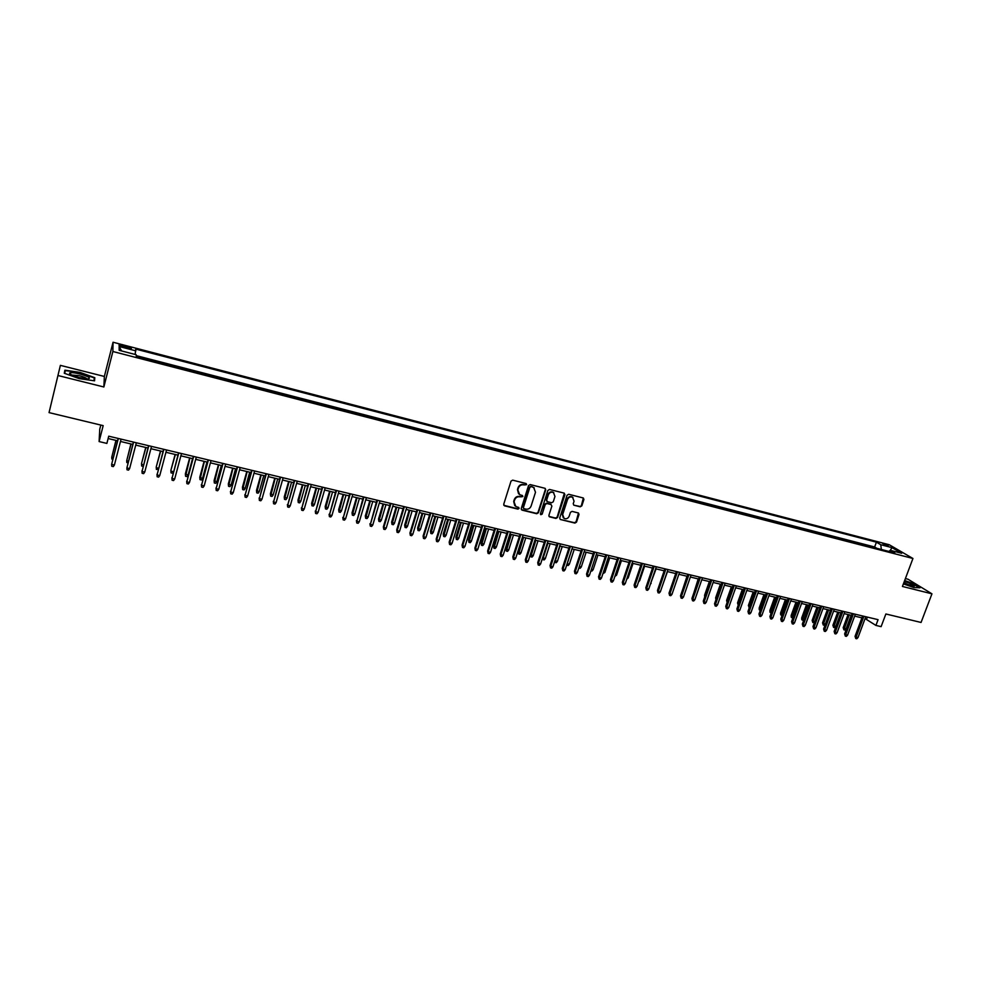 <?xml version="1.0" encoding="UTF-8"?>
<svg xmlns="http://www.w3.org/2000/svg" width="981" height="981" viewBox="0 0 981 981"><rect width="100%" height="100%" fill="white"/><g stroke="black" fill="none" stroke-linecap="round" stroke-linejoin="round"><path stroke-width="1.47" d="M526.638 484.639L526.049 483.523L512.683 480.15L511.015 481.131L503.719 504.271L504.577 505.865L517.919 509.127L519.084 508.452L518.691 507.422L515.834 506.564L514.044 501.843L514.657 499.918C515.687 497.502 517.453 496.46 519.967 496.815L522.848 496.57L522.456 495.528L519.648 494.682L517.821 489.924L518.434 487.986C519.464 485.558 521.242 484.528 523.744 484.884L526.638 484.639M518.581 493.848L517.453 489.556L518.066 487.631C519.096 485.203 520.862 484.173 523.376 484.528L525.105 484.97L526.196 483.584M503.829 505.313L517.551 508.759L518.667 507.41M514.755 505.681L513.688 501.475L514.289 499.55C515.319 497.134 517.085 496.092 519.599 496.447L521.316 496.877L522.432 495.515M882.704 543.523L888.394 546.11L882.704 543.523M580.2 506.809L581.831 505.853L583.903 499.476L583.339 497.992L568.698 494.277L567.067 495.233L559.697 518.005L560.237 519.452L574.903 523.081L576.521 522.125L579.023 514.473L578.471 513.002L572.07 511.383L570.439 512.34L569.201 516.153C568.085 518.483 566.393 519.243 564.124 518.446L562.665 514.547L567.521 499.562C568.612 497.257 570.28 496.484 572.548 497.244L574.057 501.205L573.247 503.707L573.799 505.178L580.2 506.809L581.414 505.473L583.339 497.992M58.21 375.576L103.863 386.98L104.354 376.459L60.381 365.361L49.05 412.609L103.177 425.631L99.106 441.573L106.88 443.412L108.732 436.189L878.069 619.661L875.923 625.424L881.11 626.651L885.868 613.983L921.061 622.457L931.95 593.824L908.014 579.219L905.389 578.569M103.863 386.98L112.876 351.505L912.943 558.483L902.434 586.454L931.95 593.824M545.73 489.862L544.909 488.28L530.206 484.577L528.551 485.546L521.23 508.563L522.076 510.145L536.754 513.737L538.397 512.781L545.73 489.862L545.203 488.391M549.544 489.445L564.1 493.112L564.921 494.694L557.551 517.478L555.92 518.434L549.434 516.815L548.894 515.356L551.874 506.11L551.04 504.528L546.908 503.511L545.264 504.467L542.174 514.118L540.825 514.706L540.445 513.688L547.901 490.414L549.544 489.445M49.05 412.609L60.381 365.361M876.671 548.269L870.699 546.724M866.37 545.595L860.374 544.038M856.021 542.922L849.975 541.353M845.61 540.224L839.528 538.643M835.125 537.502L829.006 535.92M824.592 534.78L818.424 533.186M813.985 532.033L807.78 530.427M803.316 529.274L797.075 527.655M792.574 526.49L786.296 524.86M781.783 523.695L775.456 522.051M771.103 520.923L764.555 519.231M759.993 518.054L753.58 516.386M748.993 515.197L742.531 513.529M737.92 512.34L731.434 510.66M726.786 509.458L720.25 507.766M715.59 506.552L709.005 504.847M704.321 503.633L697.687 501.916M692.978 500.702L686.308 498.973M681.562 497.747L674.842 496.006M670.084 494.767L663.315 493.014M658.521 491.775L651.715 490.01M646.896 488.771L640.041 486.993M635.197 485.73L628.294 483.952M623.413 482.689L616.46 480.886M611.568 479.623L604.566 477.808M599.636 476.533L592.585 474.706M587.631 473.418L580.531 471.579M575.553 470.291L568.404 468.44M563.401 467.14L556.202 465.276M551.163 463.976L543.915 462.1M538.839 460.788L531.543 458.9M526.441 457.575L519.096 455.675M513.97 454.35L506.564 452.425M501.414 451.088L493.958 449.163M488.771 447.814L481.254 445.877M476.043 444.528L468.477 442.566M463.228 441.205L455.613 439.23M450.34 437.869L442.664 435.883M437.354 434.509L429.629 432.511M424.295 431.125L416.508 429.114M411.137 427.716L403.301 425.693M397.894 424.295L389.997 422.247M384.564 420.837L376.606 418.777M371.137 417.366L363.129 415.282M357.624 413.859L349.555 411.775M344.024 410.34L335.894 408.231M330.315 406.796L322.136 404.675M316.532 403.216L308.279 401.082M302.639 399.623L294.325 397.477M288.659 396.005L280.284 393.835M274.57 392.363L266.145 390.168M260.394 388.684L251.896 386.489M246.121 384.993L237.561 382.774M231.737 381.266L223.116 379.034M217.279 377.452L208.573 375.269M202.699 373.675L193.919 371.468M187.996 369.935L179.167 367.654M173.208 366.109L164.317 363.804M158.309 362.247L149.357 359.929M123.545 347.115L131.246 348.647C131.994 348.243 130.522 347.519 126.843 346.465L119.13 344.932C118.382 345.324 119.854 346.06 123.545 347.115M112.876 351.505L113.048 342.234L889.277 544.749L912.943 558.483M876.683 548.207L874.635 546.981L876.413 542.174L135.758 349.101L135.145 354.46M876.413 542.174L880.742 544.713L892.023 547.643L901.698 553.284L890.307 550.329L894.795 552.953L136.31 356.557L136.175 354.73L119.155 350.315L119.13 346.489L135.893 350.855M874.635 546.981L136.236 355.625M143.312 358.372L136.298 356.483M100.81 425.067L99.755 429.188L99.106 441.573M104.354 376.459L113.048 342.234M865.07 618.594L875.923 625.424M108.131 438.532L117.573 440.776M120.479 441.462L132.815 444.405M135.734 445.092L147.972 447.998M150.89 448.697L163.005 451.579M165.936 452.278L177.929 455.135M180.872 455.834L192.754 458.654M195.697 459.353L207.469 462.161M210.424 462.86L222.086 465.632M225.041 466.343L236.593 469.09M239.56 469.789L251.001 472.511M253.981 473.222L265.311 475.92M268.291 476.631L279.524 479.304M282.503 480.016L293.638 482.652M296.63 483.363L307.642 485.987M310.646 486.699L321.56 489.298M324.564 490.01L335.379 492.585M338.396 493.308L349.113 495.859M352.13 496.57L362.737 499.096M365.766 499.82L376.287 502.321M379.316 503.032L389.727 505.522M392.768 506.233L403.093 508.698M406.122 509.421L416.361 511.849M419.402 512.572L429.531 514.988M432.584 515.712L442.627 518.103M445.681 518.826L455.638 521.193M458.691 521.917L468.55 524.271M471.616 524.994L481.377 527.324M484.442 528.048L494.13 530.353M497.195 531.077L506.797 533.37M509.862 534.093L519.378 536.362M522.456 537.085L531.874 539.329M534.952 540.065L544.296 542.285M547.373 543.02L556.632 545.215M559.71 545.951L568.882 548.134M571.972 548.87L581.059 551.028M584.161 551.763L593.162 553.909M596.264 554.645L605.191 556.767M608.281 557.515L617.135 559.611M620.237 560.347L629.005 562.432M632.107 563.18L640.801 565.24M643.904 565.988L652.512 568.036M655.627 568.772L664.162 570.807M667.276 571.543L675.737 573.554M678.852 574.302L687.24 576.288M690.354 577.036L698.668 579.011M701.783 579.746L710.023 581.708M713.15 582.456L721.317 584.394M724.432 585.142L732.525 587.067L727.571 601.169M735.652 587.815L743.684 589.716M746.811 590.464L754.757 592.352M757.884 593.1L765.769 594.976M768.908 595.712L776.719 597.576M779.846 598.324L787.596 600.164M790.723 600.912L798.399 602.739M801.538 603.487L809.153 605.289M812.293 606.037L819.834 607.84M822.973 608.576L830.453 610.354M833.592 611.102L840.999 612.867M844.15 613.615L851.496 615.369M854.635 616.117L861.919 617.846M867.363 617.11L866.664 618.974M890.307 550.329L888.835 551.408M881.355 549.47L880.742 544.713M121.607 350.953L119.13 346.489M892.023 547.643L890.208 550.402M79.265 378.641L94.556 380.836L94.814 377.697L80.099 372.412L64.881 370.168L64.28 373.246L79.265 378.641M903.391 583.891L913.851 587.545L920.031 587.778L912.857 583.388L904.654 580.531M64.734 373.405L65.261 370.622L80.099 372.412M80.025 372.792L94.274 377.918L94.041 380.763L94.814 377.697M521.34 509.617L536.374 513.357L538.017 512.401L545.338 489.507M531.003 486.711L529.85 487.398L523.425 507.594L523.817 508.624L525.828 509.139C528.318 509.495 530.083 508.465 531.113 506.049L535.503 492.266L533.664 487.483L530.635 486.355L529.85 487.398M523.474 508.281L523.057 507.214L529.47 487.03M534.302 487.913L532.818 487.165M530.635 486.355L532.438 486.809M549.004 516.411L555.528 518.054L557.159 517.097L564.357 493.222M550.917 504.259L546.515 503.143L544.872 504.099L542.174 514.118M540.482 514.351L541.782 513.737M554.964 496.484L553.443 492.511C551.15 491.726 549.458 492.499 548.354 494.829L546.65 500.151L547.484 501.732L551.616 502.75L553.259 501.794L554.964 496.484M553.897 492.805L553.039 492.155C550.758 491.371 549.066 492.143 547.962 494.473L548.354 494.829M546.785 501.242L546.258 499.783L547.962 494.473M573.799 505.178L579.783 506.429M572.965 497.502L572.131 496.889C569.875 496.116 568.195 496.889 567.104 499.206L567.521 499.562M563.266 517.772L562.26 514.167L567.104 499.206M560.237 519.452L574.486 522.701L576.105 521.745L578.471 513.014M115.942 440.383L111.736 457.269L116.077 440.42M112.79 459.292L111.871 459.071L111.736 457.269L113.22 457.612M118.174 438.446L111.626 464.418L118.321 438.482M114.385 465.055L113.293 466.613L111.76 466.257L111.626 464.418L114.385 465.055L121.08 439.132M79.866 373.969C74.127 372.621 70.681 372.326 69.516 373.087C69.504 374.313 72.79 375.821 79.363 377.611L87.701 378.911C91.54 378.274 88.928 376.63 79.866 373.969M86.929 378.899C86.254 377.93 83.765 376.876 79.473 375.735L71.687 375.012M64.587 373.356L65.261 370.622M903.55 583.462L914.378 586.062C913.311 584.762 909.963 583.18 904.347 581.328M904.556 580.801L912.575 583.597L919.356 587.754M911.913 586.184L903.857 582.665M130.89 443.939L126.696 460.763L131.062 443.976M128.021 462.848L126.819 462.566L126.696 460.763L128.462 461.168M143.152 466.355L141.656 466.024L141.509 463.596L145.924 447.52M141.656 466.024L141.546 464.234L143.582 464.7M141.509 463.596L145.728 447.471M158.358 469.102L156.396 469.458L156.224 467.03L160.7 451.027M156.396 469.458L156.298 467.679L158.603 468.219M156.224 467.03L160.479 450.978M173.465 471.849L172.484 473.21L171.025 472.879L170.853 470.451L175.366 454.522M171.025 472.879L170.939 471.101L173.502 471.702M170.853 470.451L175.109 454.461M133.428 442.075L126.88 467.949L133.6 442.124M129.615 468.587L128.523 470.132L127.003 469.789L126.88 467.949L129.615 468.587L136.347 442.774M148.572 445.693L142.024 471.469L148.781 445.742M144.734 472.094L143.643 473.639L142.135 473.296L142.024 471.469L144.734 472.094L151.503 446.392M142.135 473.296L141.987 470.806M163.606 449.273L157.058 474.951L163.839 449.335M159.756 475.577L158.652 477.109L157.156 476.766L157.058 474.951L159.756 475.577L166.549 449.972M157.156 476.766L156.985 474.289M178.542 452.842L171.994 478.421L178.8 452.903M174.667 479.035L173.563 480.567L172.08 480.224L171.994 478.421L174.667 479.035L181.485 453.541M172.08 480.224L171.896 477.747M188.094 475.111L187.003 476.607L185.556 476.263L185.372 473.848L188.094 475.111L192.534 458.605M185.556 476.263L189.922 457.98M185.372 473.848L189.652 457.919M193.367 456.373L186.807 481.855L193.649 456.447M189.468 482.468L188.364 483.989L186.893 483.658L186.807 481.855L189.468 482.468L196.31 457.072M186.893 483.658L186.684 481.18M202.515 478.47L201.424 479.967L199.989 479.623L199.781 477.22L202.515 478.47L206.979 462.039M199.989 479.623L204.379 461.426M199.781 477.22L204.085 461.352M216.838 481.818L215.746 483.302L214.324 482.971L214.103 480.567L216.838 481.818L221.314 465.448M214.324 482.971L218.738 464.835M214.103 480.567L218.42 464.761M231.062 485.154L229.971 486.625L228.548 486.294L228.328 483.891L231.062 485.154L235.563 468.844M228.548 486.294L233 468.231M228.328 483.891L232.656 468.145M245.189 488.452L244.097 489.911L242.687 489.593L242.442 487.189L245.189 488.452L249.701 472.204M242.687 489.593L247.163 471.603M242.442 487.189L246.795 471.518M259.229 491.726L258.126 493.185L256.728 492.867L256.47 490.475L259.229 491.726L263.754 475.552M256.728 492.867L261.228 474.951M256.47 490.475L260.836 474.853M208.082 459.881L201.534 485.276L208.401 459.954M204.171 485.889L203.055 487.398L201.596 487.054L201.534 485.276L204.171 485.889L211.038 460.592M201.596 487.054L201.387 484.589M222.699 463.375L216.139 488.661L223.043 463.449M218.763 489.274L217.647 490.77L216.2 490.439L216.139 488.661L218.763 489.274L225.667 464.074M216.2 490.439L215.967 487.986M237.218 466.833L230.658 492.033L237.574 466.919M233.257 492.634L232.141 494.13L230.694 493.799L230.658 492.033L233.257 492.634L240.186 467.545M230.694 493.799L230.461 491.346M251.626 470.267L245.066 495.368L252.019 470.365M247.653 495.969L246.525 497.465L245.091 497.134L245.066 495.368L247.653 495.969L254.606 470.978M245.091 497.134L244.845 494.682M265.937 473.676L259.376 498.691L266.354 473.774M261.939 499.28L260.823 500.776L259.389 500.445L259.376 498.691L261.939 499.28L268.917 474.387M259.389 500.445L259.131 498.005M273.159 494.988L272.056 496.435L270.67 496.116L270.4 493.725L273.159 494.988L277.709 478.863M270.67 496.116L275.195 478.274M270.4 493.725L274.778 478.176M280.149 477.073L273.589 501.99L280.591 477.171M276.127 502.579L275.011 504.05L273.589 503.731L273.589 501.99L276.127 502.579L283.141 477.784M273.589 503.731L273.319 501.291M287.004 498.213L285.9 499.672L284.515 499.341L284.232 496.962L287.004 498.213L291.565 482.161M284.515 499.341L289.076 481.573M284.232 496.962L288.635 481.463M294.263 480.432L287.691 505.264L294.729 480.543M290.229 505.853L289.101 507.324L287.691 506.993L287.691 505.264L290.229 505.853L297.255 481.144M287.691 506.993L287.408 504.565M300.75 501.426L299.646 502.873L298.273 502.554L297.979 500.175L300.75 501.426L305.324 485.436M298.273 502.554L302.859 484.847M297.979 500.175L302.393 484.737M308.279 483.78L301.707 508.514L308.757 483.891M304.22 509.09L303.092 510.561L301.694 510.23L301.707 508.514L304.22 509.09L311.284 484.491M301.694 510.23L301.4 507.815M314.398 504.626L313.295 506.061L311.933 505.742L311.627 503.376L314.398 504.626L318.997 488.685M311.933 505.742L316.544 488.109M311.627 503.376L316.054 487.986M322.197 487.103L315.624 511.739L322.7 487.214M318.126 512.315L316.986 513.774L315.6 513.455L315.624 511.739L318.126 512.315L325.202 487.815M315.6 513.455L315.293 511.04M327.961 507.79L326.857 509.225L325.496 508.906L325.189 506.539L327.961 507.79L332.571 491.922M325.496 508.906L330.131 491.334M325.189 506.539L329.628 491.223M336.017 490.39L329.444 514.951L336.544 490.525M331.921 515.515L330.793 516.975L329.42 516.656L329.444 514.951L331.921 515.515L339.034 491.113M329.42 516.656L329.089 514.24M341.437 510.942L340.321 512.364L338.985 512.045L338.653 509.691L341.437 510.942L346.06 495.123M338.985 512.045L343.632 494.547M338.653 509.691L343.105 494.424M349.751 493.664L343.178 518.127L350.303 493.799M345.643 518.704L344.503 520.151L343.129 519.832L343.178 518.127L345.643 518.704L352.768 494.387M343.129 519.832L342.798 517.416M354.815 514.069L353.7 515.479L352.363 515.172L352.032 512.818L354.815 514.069L359.451 498.311M352.363 515.172L357.047 497.747M352.032 512.818L356.495 497.612M368.108 517.171L366.992 518.581L365.668 518.275L365.324 515.92L368.108 517.171L372.768 501.475M365.668 518.275L370.377 500.911M365.324 515.92L369.8 500.776M381.315 520.261L380.199 521.659L378.874 521.352L378.519 519.01L381.315 520.261L385.987 504.626M378.874 521.352L383.608 504.062M378.519 519.01L383.019 503.915M394.436 523.327L393.307 524.725L391.995 524.418L391.627 522.076L394.436 523.327L399.108 507.753M391.995 524.418L396.753 507.189M391.627 522.076L396.14 507.042M407.471 526.368L406.342 527.753L405.043 527.459L404.663 525.117L407.471 526.368L412.155 510.856M405.043 527.459L409.813 510.292M404.663 525.117L409.175 510.145M420.408 529.397L419.279 530.782L417.992 530.476L417.599 528.146L420.408 529.397L425.116 513.934M417.992 530.476L422.786 513.382M417.599 528.146L422.137 513.222M433.271 532.401L432.143 533.774L430.855 533.48L430.463 531.15L433.271 532.401L437.992 516.999M430.855 533.48L435.674 516.447M430.463 531.15L435 516.288M446.048 535.381L444.908 536.754L443.645 536.46L443.228 534.142L446.048 535.381L450.782 520.04M443.645 536.46L448.476 519.489M443.228 534.142L447.79 519.329M458.74 538.348L457.6 539.722L456.337 539.427L455.92 537.11L458.74 538.348L463.486 523.057M456.337 539.427L461.205 522.517M455.92 537.11L460.494 522.346M471.358 541.291L470.218 542.665L468.955 542.37L468.526 540.053L471.358 541.291L476.104 526.061M468.955 542.37L473.835 525.522M468.526 540.053L473.112 525.35M483.878 544.222L482.738 545.583L481.499 545.289L481.058 542.984L483.878 544.222L488.648 529.053M481.499 545.289L486.392 528.514M481.058 542.984L485.644 528.33M496.337 547.128L495.184 548.489L493.946 548.195L493.504 545.89L496.337 547.128L501.107 532.009M493.946 548.195L498.875 531.481M493.504 545.89L498.103 531.297M508.698 550.022L507.557 551.371L506.319 551.077L505.865 548.784L508.698 550.022L513.492 534.952M506.319 551.077L511.273 534.424M505.865 548.784L510.476 534.24M520.997 552.892L519.844 554.24L518.618 553.946L518.152 551.665L520.997 552.892L525.791 537.882M518.618 553.946L523.584 537.355M518.152 551.665L522.775 537.171M533.21 555.749L532.058 557.085L530.831 556.803L530.365 554.51L533.21 555.749L538.017 540.789M530.831 556.803L535.822 540.273M530.365 554.51L535.001 540.077M542.677 557.551L545.338 558.581L550.157 543.682M545.338 558.581L544.185 559.918L542.971 559.636L543.155 558.079L547.974 543.167M542.971 559.636L542.53 558.017M554.952 560.605L557.392 561.402L562.223 546.552M557.392 561.402L556.239 562.726L555.038 562.444L555.234 560.899L560.053 546.037M555.038 562.444L554.633 561.598M567.153 563.621L569.372 564.198L574.216 549.409M569.372 564.198L568.22 565.522L567.03 565.24L567.226 563.695L572.058 548.894M363.387 496.913L356.814 521.291L363.963 497.06M359.254 521.855L358.114 523.302L356.753 522.983L356.814 521.291L359.254 521.855L366.404 497.637M356.753 522.983L356.41 520.58M376.925 500.151L370.352 524.43L377.526 500.285M372.78 524.994L371.64 526.429L370.291 526.123L370.352 524.43L372.78 524.994L379.954 500.874M370.291 526.123L369.935 523.719M390.377 503.351L383.363 526.834L383.804 527.557L390.99 503.498M386.22 528.109L385.067 529.544L383.73 529.225L383.804 527.557L386.22 528.109L393.406 504.075M383.73 529.225L383.363 526.834M403.743 506.539L396.704 529.936L397.17 530.66L404.38 506.699M399.561 531.212L398.409 532.634L397.084 532.327L397.17 530.66L399.561 531.212L406.772 507.263M397.084 532.327L396.704 529.936M417.011 509.703L409.948 533.014L410.438 533.738L417.661 509.862M412.817 534.289L411.664 535.7L410.34 535.393L410.438 533.738L412.817 534.289L420.052 510.427M410.34 535.393L409.948 533.014M430.193 512.855L423.105 536.067L423.62 536.791L430.867 513.014M425.975 537.343L424.822 538.741L423.51 538.446L423.62 536.791L425.975 537.343L433.234 513.578M423.51 538.446L423.105 536.067M443.277 515.969L436.189 539.096L436.704 539.832L443.976 516.141M439.059 540.372L437.894 541.77L436.594 541.475L436.704 539.832L439.059 540.372L446.33 516.705M436.594 541.475L436.189 539.096M456.288 519.072L449.175 542.113L449.715 542.849L457.011 519.243M452.045 543.388L450.892 544.786L449.592 544.48L449.715 542.849L452.045 543.388L459.341 519.807M449.592 544.48L449.175 542.113M469.212 522.15L462.076 545.105L462.64 545.841L469.948 522.333M464.957 546.38L463.792 547.766L462.505 547.472L462.64 545.841L464.957 546.38L472.266 522.885M462.505 547.472L462.076 545.105M482.039 525.215L474.89 548.085L475.466 548.82L482.799 525.399M477.772 549.348L476.607 550.733L475.331 550.439L475.466 548.82L477.772 549.348L485.105 525.951M475.331 550.439L474.89 548.085M494.792 528.256L487.618 551.04L488.219 551.776L495.564 528.44M490.512 552.303L489.347 553.689L488.072 553.394L488.219 551.776L490.512 552.303L497.858 528.992M488.072 553.394L487.618 551.04M507.459 531.273L500.261 553.971L500.886 554.719L508.256 531.469M503.155 555.246L501.99 556.619L500.727 556.325L500.886 554.719L503.155 555.246L510.525 532.009M500.727 556.325L500.261 553.971M520.04 534.277L512.83 556.889L513.468 557.637L520.85 534.473M515.724 558.164L514.559 559.526L513.308 559.231L513.468 557.637L515.724 558.164L523.118 535.013M513.308 559.231L512.83 556.889M532.536 537.257L525.313 559.795L525.975 560.531L533.37 537.453M528.219 561.058L527.042 562.42L525.804 562.125L525.975 560.531L528.219 561.058L535.614 537.993M525.804 562.125L525.313 559.795M544.958 540.224L537.723 562.665L538.397 563.413L545.816 540.421M540.617 563.928L539.452 565.289L538.213 565.007L538.397 563.413L540.617 563.928L548.036 540.96M538.213 565.007L537.723 562.665M557.294 543.167L550.047 565.534L550.733 566.282L558.164 543.376M552.941 566.797L551.776 568.146L550.537 567.852L550.733 566.282L552.941 566.797L560.384 543.903M550.537 567.852L550.047 565.534M569.556 546.086L562.285 568.367L562.996 569.127L570.439 546.294M565.191 569.63L564.014 570.979L562.8 570.697L562.996 569.127L565.191 569.63L572.646 546.822M562.8 570.697L562.285 568.367M581.733 548.992L574.449 571.2L575.173 571.948L582.64 549.201M577.355 572.45L576.178 573.799L574.964 573.517L575.173 571.948L577.355 572.45L584.823 549.728M574.964 573.517L574.449 571.2M579.305 566.528L581.279 566.981L586.135 552.242M581.279 566.981L580.127 568.293L578.851 567.925M578.937 568.024L579.023 567.398M591.408 569.348L593.113 569.753L597.969 555.05M593.113 569.753L591.96 571.052L590.918 570.819M603.425 572.156L604.872 572.499L609.741 557.858M604.872 572.499L602.935 573.615M615.357 574.952L616.546 575.222L621.427 560.642M616.546 575.222L614.879 576.399M627.227 577.723L628.159 577.944L633.052 563.401M628.159 577.944L626.736 579.17M639.011 580.47L639.698 580.629L644.603 566.147M638.533 581.917L639.698 580.629M650.722 583.205L656.068 568.882M651.163 583.315L650.403 584.149M662.371 585.927L667.472 571.592M682.31 590.611L687.019 576.239M593.836 551.874L586.54 573.995L587.276 574.756L594.756 552.095M589.446 575.258L588.269 576.595L587.067 576.313L587.276 574.756L589.446 575.258L596.939 552.61M587.067 576.313L586.54 573.995M605.866 554.743L598.545 576.791L599.305 577.551L606.798 554.964M601.463 578.042L600.274 579.379L599.084 579.097L599.305 577.551L601.463 578.042L608.956 555.479M599.084 579.097L598.545 576.791M617.809 557.588L610.476 579.563L611.249 580.323L618.766 557.821M613.395 580.813L612.218 582.138L611.028 581.856L611.249 580.323L613.395 580.813L620.912 558.336M611.028 581.856L610.476 579.563M629.679 560.421L622.334 582.309L623.131 583.07L630.648 560.654M625.253 583.572L624.075 584.884L622.886 584.602L623.131 583.07L625.253 583.572L632.782 561.169M622.886 584.602L622.334 582.309M641.476 563.241L634.118 585.044L634.928 585.804L642.469 563.474M637.037 586.307L635.86 587.607L634.682 587.337L634.928 585.804L637.037 586.307L644.578 563.977M634.682 587.337L634.118 585.044M653.199 566.037L645.829 587.766L646.651 588.526L654.204 566.27M648.748 589.017L647.558 590.317L646.393 590.047L646.651 588.526L648.748 589.017L656.301 566.773M646.393 590.047L645.829 587.766M664.848 568.808L657.466 590.464L658.3 591.236L665.866 569.054M660.385 591.715L659.195 593.015L658.043 592.745L658.3 591.236L660.385 591.715L667.963 569.556M658.043 592.745L657.466 590.464M676.412 571.567L669.017 593.149L669.876 593.922L677.454 571.813M671.948 594.4L670.759 595.688L669.606 595.43L669.876 593.922L671.948 594.4L679.539 572.315M669.606 595.43L669.017 593.149M687.914 574.314L680.507 595.81L681.378 596.583L688.969 574.559M683.45 597.061L682.249 598.349L681.108 598.091L681.378 596.583L683.45 597.061L691.041 575.062M681.108 598.091L680.507 595.81M699.355 577.036L691.924 598.471L692.819 599.244L700.422 577.294M694.867 599.71L693.665 600.997L692.537 600.74L692.819 599.244L694.867 599.71L702.47 577.784M692.537 600.74L691.924 598.471M693.53 593.848L698.214 578.9M710.71 579.746L703.279 601.095L704.174 601.88L711.789 580.004M706.21 602.346L705.02 603.622L703.892 603.364L704.174 601.88L706.21 602.346L713.837 580.494M703.892 603.364L703.279 601.095M704.689 597.049L704.579 595.246L709.349 581.549M715.934 599.783L715.627 597.834L720.397 584.186M715.627 597.834L716.388 598.471M727.105 602.506L726.614 600.397L731.397 586.797M726.614 600.397L727.448 601.512M738.215 605.167L737.528 602.959L738.46 603.707L743.414 589.655M738.153 605.154L738.718 603.769M737.528 602.959L742.323 589.397M749.288 607.754L748.38 605.498L749.325 606.246L754.291 592.242M749.006 607.693L749.791 606.356M748.38 605.498L753.175 591.972M760.3 610.317L759.282 609.79L759.171 608.012L760.116 608.772L765.094 594.817M759.809 610.207L760.116 608.772L760.79 608.931M759.171 608.012L763.966 594.547M771.238 612.867L769.999 612.291L769.889 610.525L770.858 611.286L775.836 597.368M770.539 612.708L770.858 611.286L771.728 611.482M769.889 610.525L774.696 597.098M782.102 615.406L780.655 614.768L780.557 613.015L781.526 613.775L786.517 599.906M781.195 615.197L781.526 613.775L782.605 614.02M780.557 613.015L785.364 599.636M792.942 617.834L791.25 617.245L791.152 615.492L792.133 616.252L797.136 602.432M791.802 617.674L792.133 616.252L793.408 616.546M791.152 615.492L795.971 602.162M803.831 619.918L801.784 619.698L801.685 617.956L802.679 618.717L807.682 604.946M802.348 620.127L802.679 618.717L804.15 619.06M801.685 617.956L806.505 604.664M721.991 582.444L714.548 603.72L715.468 604.492L723.095 582.702M717.491 604.958L716.302 606.233L715.174 605.976L715.468 604.492L717.491 604.958L725.118 583.18M715.174 605.976L714.548 603.72M733.212 585.117L725.756 606.319L726.688 607.092L734.328 585.375M728.699 607.57L727.51 608.833L726.381 608.576L726.688 607.092L728.699 607.57L736.339 585.865M726.381 608.576L725.756 606.319M744.371 587.778L736.903 608.907L737.847 609.679L745.486 588.048M739.846 610.145L738.644 611.408L737.528 611.151L737.847 609.679L739.846 610.145L747.497 588.514M737.528 611.151L736.903 608.907M755.444 590.415L747.976 611.47L748.932 612.254L756.584 590.685M750.919 612.72L749.717 613.971L748.613 613.714L748.932 612.254L750.919 612.72L758.571 591.163M748.613 613.714L747.976 611.47M766.455 593.039L758.975 614.032L759.944 614.817L767.608 593.321M761.918 615.271L760.716 616.522L759.625 616.264L759.944 614.817L761.918 615.271L769.595 593.787M759.625 616.264L758.975 614.032M777.406 595.651L769.913 616.571L770.894 617.356L778.571 595.933M772.856 617.809L771.655 619.06L770.563 618.803L770.894 617.356L772.856 617.809L780.533 596.399M770.563 618.803L769.913 616.571M788.283 598.251L780.778 619.085L781.771 619.882L789.46 598.533M783.721 620.323L782.519 621.574L781.44 621.316L781.771 619.882L783.721 620.323L791.422 598.999M781.44 621.316L780.778 619.085M799.098 600.826L791.581 621.598L792.587 622.383L800.288 601.108M794.536 622.837L793.322 624.075L792.243 623.818L792.587 622.383L794.536 622.837L802.237 601.574M792.243 623.818L791.581 621.598M809.84 603.389L802.323 624.088L803.341 624.885L811.054 603.683M805.266 625.326L804.064 626.565L802.998 626.307L803.341 624.885L805.266 625.326L812.979 604.137M802.998 626.307L802.323 624.088M820.521 605.939L812.991 626.565L814.034 627.362L821.747 606.233M815.947 627.803L814.733 629.029L813.678 628.784L814.034 627.362L815.947 627.803L823.672 606.687M813.678 628.784L812.991 626.565M814.659 622.003L812.82 622.567L812.145 620.409L813.163 621.169L818.179 607.435M812.82 622.567L813.163 621.169L814.819 621.549M812.145 620.409L816.977 607.153M831.14 608.465L823.599 629.029L824.653 629.827L832.379 608.76M826.554 630.268L825.352 631.482L824.285 631.249L824.653 629.827L826.554 630.268L834.291 609.213M824.285 631.249L823.599 629.029M825.413 624.075L824.273 625.24L823.231 625.007L822.556 622.837L823.586 623.609L828.602 609.924M823.231 625.007L823.586 623.609L825.438 624.039M822.556 622.837L827.4 609.63M841.698 610.991L834.144 631.482L835.211 632.267L842.949 611.286M837.1 632.708L835.898 633.934L834.843 633.689L835.211 632.267L837.1 632.708L844.837 611.739M834.843 633.689L834.144 631.482M835.812 626.454L834.623 627.656L833.592 627.411L832.906 625.253L835.812 626.454L840.827 612.831M833.592 627.411L838.963 612.389M832.906 625.253L837.749 612.095M852.195 613.493L844.629 633.91L845.708 634.707L853.445 613.787M847.584 635.148L846.382 636.362L845.328 636.117L845.708 634.707L847.584 635.148L855.334 614.241M845.328 636.117L844.629 633.91M846.1 628.858L844.911 630.06L843.881 629.814L843.194 627.656L846.1 628.858L851.128 615.283M843.881 629.814L849.276 614.842M843.194 627.656L848.038 614.547M862.618 615.97L855.052 636.338L856.143 637.123L863.893 616.276M858.007 637.564L856.793 638.766L855.763 638.533L856.143 637.123L858.007 637.564L865.769 616.73M855.763 638.533L855.052 636.338M123.14 347.016L123.508 345.594M126.475 347.875L126.843 346.465M71.466 374.914L69.516 373.087"/></g></svg>
